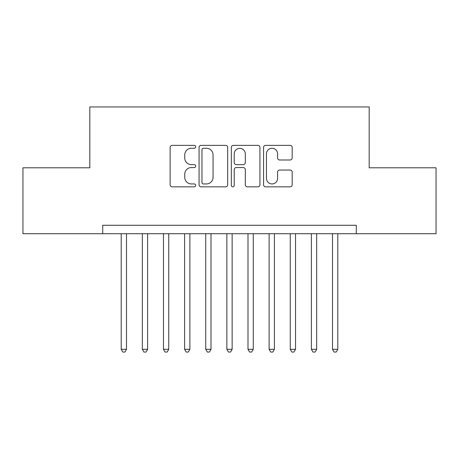 <?xml version="1.0" encoding="UTF-8"?>
<svg xmlns="http://www.w3.org/2000/svg" width="459" height="459" viewBox="0 0 459 459"><rect width="100%" height="100%" fill="white"/><g stroke="black" fill="none" stroke-linecap="round" stroke-linejoin="round"><path stroke-width="0.69" d="M195.695 146.817A1.452 1.452 0 0 0 194.243 145.365L172.205 145.365A2.071 2.071 0 0 0 170.128 147.442L170.128 184.776A2.071 2.071 0 0 0 172.205 186.847L194.243 186.847A1.452 1.452 0 0 0 195.695 185.396A1.452 1.452 0 0 0 194.243 183.944L191.386 183.944A6.638 6.638 0 0 1 184.753 177.306L184.753 174.196A6.638 6.638 0 0 1 191.386 167.558L194.243 167.558A1.452 1.452 0 0 0 195.695 166.106A1.452 1.452 0 0 0 194.243 164.655L191.386 164.655A6.638 6.638 0 0 1 184.753 158.022L184.753 154.907A6.638 6.638 0 0 1 191.386 148.274L194.243 148.274A1.452 1.452 0 0 0 195.695 146.817M290.117 159.99A2.071 2.071 0 0 0 292.188 157.913L292.188 147.442A2.071 2.071 0 0 0 290.117 145.365L265.641 145.365A2.071 2.071 0 0 0 263.569 147.442L263.569 184.776A2.071 2.071 0 0 0 265.641 186.847L290.117 186.847A2.071 2.071 0 0 0 292.188 184.776L292.188 172.125A2.071 2.071 0 0 0 290.117 170.048L279.64 170.048A2.071 2.071 0 0 0 277.569 172.125L277.569 178.396A5.548 5.548 0 0 1 272.021 183.944A5.548 5.548 0 0 1 266.472 178.396L266.472 153.822A5.548 5.548 0 0 1 272.021 148.274A5.548 5.548 0 0 1 277.569 153.822L277.569 157.913A2.071 2.071 0 0 0 279.64 159.99L290.117 159.99M356.282 233.729L356.282 225.271L102.718 225.271L102.718 233.729L436.05 233.729L436.05 167.799L369.174 167.799L369.174 106.941L89.826 106.941L89.826 167.799L22.95 167.799L22.95 233.729L102.718 233.729M227.687 147.442A2.071 2.071 0 0 0 225.61 145.365L201.14 145.365A2.071 2.071 0 0 0 199.063 147.442L199.063 184.776A2.071 2.071 0 0 0 201.14 186.847L225.61 186.847A2.071 2.071 0 0 0 227.687 184.776L227.687 147.442M233.39 145.365L257.86 145.365A2.071 2.071 0 0 1 259.937 147.442L259.937 184.776A2.071 2.071 0 0 1 257.86 186.847L247.39 186.847A2.071 2.071 0 0 1 245.313 184.776L245.313 169.635A2.071 2.071 0 0 0 243.241 167.558L236.293 167.558A2.071 2.071 0 0 0 234.216 169.635L234.216 185.396A1.452 1.452 0 0 1 232.765 186.847A1.452 1.452 0 0 1 231.313 185.396L231.313 147.442A2.071 2.071 0 0 1 233.39 145.365M203.417 148.274A1.452 1.452 0 0 0 201.966 149.726L201.966 182.493A1.452 1.452 0 0 0 203.417 183.944L206.424 183.944A6.638 6.638 0 0 0 213.062 177.306L213.062 154.907A6.638 6.638 0 0 0 206.424 148.274L203.417 148.274M245.313 153.926A5.548 5.548 0 0 0 239.764 148.377A5.548 5.548 0 0 0 234.216 153.926L234.216 162.584A2.071 2.071 0 0 0 236.293 164.655L243.241 164.655A2.071 2.071 0 0 0 245.313 162.584L245.313 153.926M121.205 233.729L121.205 349.31L126.489 349.31L126.489 233.729M126.489 349.31L124.905 352.059L122.794 352.059L121.205 349.31M142.336 233.729L142.336 349.31L147.62 349.31L147.62 233.729M147.62 349.31L146.037 352.059L143.919 352.059L142.336 349.31M163.467 233.729L163.467 349.31L168.751 349.31L168.751 233.729M168.751 349.31L167.168 352.059L165.051 352.059L163.467 349.31M184.598 233.729L184.598 349.31L189.883 349.31L189.883 233.729M189.883 349.31L188.293 352.059L186.182 352.059L184.598 349.31M205.73 233.729L205.73 349.31L211.008 349.31L211.008 233.729M211.008 349.31L209.424 352.059L207.313 352.059L205.73 349.31M226.861 233.729L226.861 349.31L232.139 349.31L232.139 233.729M232.139 349.31L230.556 352.059L228.444 352.059L226.861 349.31M247.992 233.729L247.992 349.31L253.27 349.31L253.27 233.729M253.27 349.31L251.687 352.059L249.576 352.059L247.992 349.31M269.117 233.729L269.117 349.31L274.402 349.31L274.402 233.729M274.402 349.31L272.818 352.059L270.707 352.059L269.117 349.31M290.249 233.729L290.249 349.31L295.533 349.31L295.533 233.729M295.533 349.31L293.949 352.059L291.832 352.059L290.249 349.31M311.38 233.729L311.38 349.31L316.664 349.31L316.664 233.729M316.664 349.31L315.081 352.059L312.963 352.059L311.38 349.31M332.511 233.729L332.511 349.31L337.795 349.31L337.795 233.729M337.795 349.31L336.206 352.059L334.095 352.059L332.511 349.31"/></g></svg>
